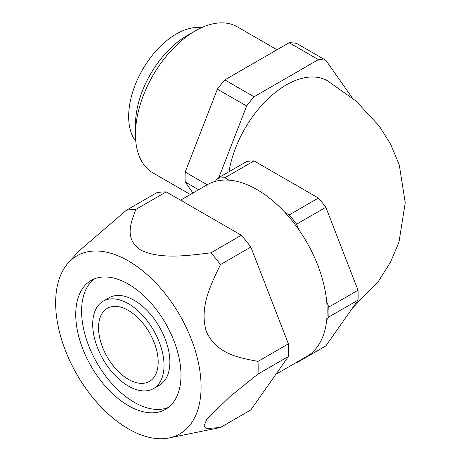 <?xml version="1.0" encoding="UTF-8"?>
<svg xmlns="http://www.w3.org/2000/svg" width="461" height="461" viewBox="0 0 461 461"><rect width="100%" height="100%" fill="white"/><g stroke="black" fill="none" stroke-linecap="round" stroke-linejoin="round"><path stroke-width="0.69" d="M250.842 247.056L220.439 264.614C211.294 283.936 198.927 307.026 206.384 331.655C216.774 354.492 239.691 357.776 257.987 361.401L288.396 343.843L250.842 247.056A119.9 69.225 -120 0 0 241.345 235.243L166.237 191.88A119.9 69.225 -120 0 0 156.74 192.727L126.337 210.285L78.261 251.62L68.136 263.058A102.838 59.371 -120 0 0 64.137 347.168A102.838 59.371 -120 0 0 128.365 428.845A102.838 59.371 -120 0 0 169.112 437.95A102.838 59.371 -120 0 0 191.223 338.95A102.838 59.371 -120 0 0 96.153 251.003A102.838 59.371 -120 0 0 68.136 263.058M166.237 191.88L135.834 209.432C131.045 222.502 123.83 238.844 140.784 250.087C160.451 259.704 188.572 255.521 210.936 252.795L241.345 235.243M288.396 356.509L257.987 374.061L230.114 396.46L206.885 419.107L203.964 425.999L206.897 428.551L220.439 427.485L250.842 409.933L288.396 356.509A119.9 69.225 -120 0 0 288.396 343.843M94.194 278.94A74.417 42.965 -120 0 0 81.591 311.123A74.417 42.965 -120 0 0 112.179 383.961A74.417 42.965 -120 0 0 168.38 407.438M75.742 314.494A74.417 42.965 -120 0 0 108.226 389.389A74.417 42.965 -120 0 0 165.574 409.328A74.417 42.965 -120 0 0 165.574 323.397A74.417 42.965 -120 0 0 91.157 280.426A74.417 42.965 -120 0 0 75.742 314.494M153.582 388.56L159.431 385.183A50.439 29.124 -120 0 0 159.431 326.941A50.439 29.124 -120 0 0 108.992 297.818L103.143 301.194A50.439 29.124 -120 0 0 92.701 324.285A50.439 29.124 -120 0 0 114.714 375.047A50.439 29.124 -120 0 0 153.582 388.56A50.439 29.124 -120 0 0 153.588 330.318A50.439 29.124 -120 0 0 103.143 301.194M98.545 327.662A42.17 24.347 -120 0 0 116.956 370.102A42.17 24.347 -120 0 0 149.45 381.397A42.17 24.347 -120 0 0 149.45 332.704A42.17 24.347 -120 0 0 107.28 308.357A42.17 24.347 -120 0 0 98.545 327.662M135.834 209.432A119.9 69.225 -120 0 0 126.337 210.285M257.987 374.061A119.9 69.225 -120 0 0 257.987 361.401M220.439 264.614A119.9 69.225 -120 0 0 210.936 252.795M275.909 374.269L306.611 356.543A99.224 57.291 -120 0 0 326.716 319.957L328.785 317.012A101.708 58.72 -120 0 0 328.785 307.107L326.716 301.771A99.224 57.291 -120 0 0 298.676 229.503L296.607 224.167A101.708 58.72 -120 0 0 289.18 214.924L285.036 212.533A99.224 57.291 -120 0 0 228.956 180.159L224.818 177.767A101.708 58.72 -120 0 0 217.39 178.43L215.316 181.375A99.224 57.291 -120 0 0 207.387 184.682L180.574 200.16M217.39 178.43L246.623 161.552A101.708 58.72 -120 0 1 254.051 160.889L224.818 177.767M289.18 214.924L318.413 198.046L254.051 160.889M296.607 224.167L325.841 207.289A101.708 58.72 -120 0 0 318.413 198.046M328.785 307.107L358.024 290.228L325.841 207.289M328.785 317.012L358.024 300.134A101.708 58.72 -120 0 0 358.024 290.228M295.449 362.991A101.708 58.72 -120 0 0 296.607 362.795L325.841 345.917L358.024 300.134M296.607 362.795L297.166 361.994M352.216 308.397L378.631 280.991L390.381 262.418L398.978 242.158L405.248 202.725L399.284 164.992L390.876 144.731L379.317 126.13L355.978 100.971L327.575 80.854A82.686 47.742 120 0 0 269.518 97.415A82.686 47.742 120 0 0 228.996 171.728M228.956 180.159A99.224 57.291 -120 0 0 215.316 181.375M192.957 193.009L185.207 181.986L198.633 189.736M185.207 181.986A101.708 58.72 -60 0 1 185.207 172.08L207.208 184.78M218.854 177.583L246.623 106.018A101.708 58.72 -60 0 1 254.051 96.775L318.413 59.619A101.708 58.72 -60 0 1 325.841 60.282L352.216 97.801M185.207 172.08L217.39 89.14L246.623 106.018M217.39 89.14A101.708 58.72 -60 0 1 224.818 79.897L254.051 96.775M224.818 79.897L289.18 42.74L318.413 59.619M289.18 42.74A101.708 58.72 -60 0 1 296.607 43.403L325.841 60.282M190.37 194.507L152.931 172.892A84.34 48.693 -60 0 1 135.465 134.284A84.34 48.693 -60 0 1 195.101 30.985A84.34 48.693 -60 0 1 237.277 26.807L277.021 49.753M135.465 134.284L135.465 124.735A72.648 41.945 -60 0 1 186.832 35.756L195.101 30.985M135.799 141.36A67.392 38.908 -60 0 1 142.616 69.548A67.392 38.908 -60 0 1 201.399 27.735M326.716 319.957A99.224 57.291 -120 0 0 326.716 301.771M298.676 229.503A99.224 57.291 -120 0 0 285.036 212.533M169.112 437.95L219.741 427.629"/></g></svg>
